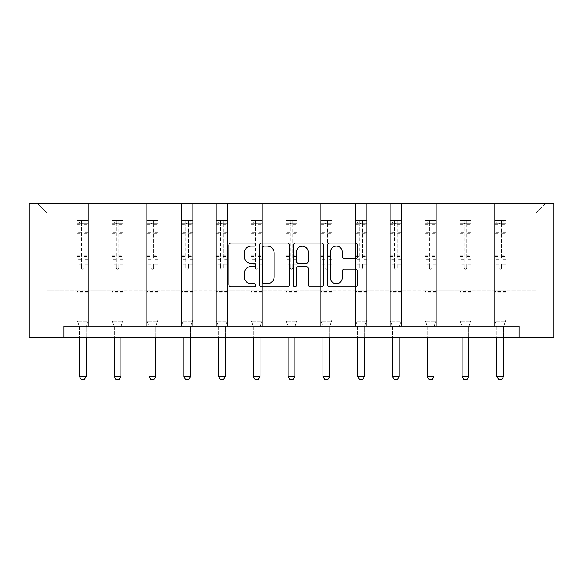 <?xml version="1.0" encoding="UTF-8"?>
<svg xmlns="http://www.w3.org/2000/svg" width="583" height="583" viewBox="0 0 583 583"><rect width="100%" height="100%" fill="white"/><g stroke="black" fill="none" stroke-linecap="round" stroke-linejoin="round"><path stroke-width="0.44" stroke-dasharray="2.92 2.19" d="M255.82 244.583A1.53 1.53 0 0 0 254.29 243.053L231.036 243.053A2.186 2.186 0 0 0 228.842 245.239L228.842 284.642A2.186 2.186 0 0 0 231.036 286.829L254.29 286.829A1.53 1.53 0 0 0 255.82 285.298A1.53 1.53 0 0 0 254.29 283.768L251.28 283.768A7.003 7.003 0 0 1 244.277 276.765L244.277 273.478A7.003 7.003 0 0 1 251.28 266.475L254.29 266.475A1.53 1.53 0 0 0 255.82 264.944A1.53 1.53 0 0 0 254.29 263.407L251.28 263.407A7.003 7.003 0 0 1 244.277 256.403L244.277 253.124A7.003 7.003 0 0 1 251.28 246.121L254.29 246.121A1.53 1.53 0 0 0 255.82 244.583M505.796 290.137L505.796 212.984L535.901 212.984L545.265 203.62L505.796 203.62L545.265 203.62L535.901 212.984L505.796 212.984L505.796 203.62L505.796 326.261L494.646 326.261L505.796 326.261L494.646 326.261L505.796 326.261L505.796 203.62L471.006 203.62L505.796 203.62L505.796 290.137L535.901 290.137L535.901 212.984L535.901 290.137L505.796 290.137L505.796 326.261L505.796 290.137L471.006 290.137L494.646 290.137L494.646 212.984L494.646 290.137L505.796 290.137M519.067 337.411L519.067 326.261L519.067 337.411L553.85 337.411L553.85 203.62L29.15 203.62L29.15 337.411L63.933 337.411L63.933 326.261L519.067 326.261L63.933 326.261L519.067 326.261L519.067 337.411L63.933 337.411L63.933 326.261L63.933 337.411M459.856 203.62L471.006 203.62L471.006 326.261L459.856 326.261L471.006 326.261L459.856 326.261L471.006 326.261L471.006 203.62L436.222 203.62L459.856 203.62L459.856 326.261L459.856 203.62L459.856 290.137L436.222 290.137L459.856 290.137L459.856 212.984L436.222 212.984L436.222 290.137L436.222 203.62L436.222 326.261L425.073 326.261L436.222 326.261L425.073 326.261L436.222 326.261L436.222 203.62L401.432 203.62L436.222 203.62L436.222 212.984L459.856 212.984L459.856 203.62M390.282 203.62L401.432 203.62L401.432 326.261L390.282 326.261L401.432 326.261L390.282 326.261L401.432 326.261L401.432 203.62L366.649 203.62L390.282 203.62L390.282 326.261L390.282 203.62L390.282 290.137L366.649 290.137L390.282 290.137L390.282 212.984L366.649 212.984L366.649 290.137L366.649 203.62L366.649 326.261L355.499 326.261L366.649 326.261L355.499 326.261L366.649 326.261L366.649 203.62L331.858 203.62L366.649 203.62L366.649 212.984L390.282 212.984L390.282 203.62M320.708 203.62L331.858 203.62L331.858 326.261L320.708 326.261L331.858 326.261L320.708 326.261L331.858 326.261L331.858 203.62L297.075 203.62L320.708 203.62L320.708 326.261L320.708 203.62L320.708 290.137L297.075 290.137L320.708 290.137L320.708 212.984L297.075 212.984L297.075 290.137L297.075 203.62L297.075 326.261L285.925 326.261L297.075 326.261L285.925 326.261L297.075 326.261L297.075 203.62L262.292 203.62L297.075 203.62L297.075 212.984L320.708 212.984L320.708 203.62M251.142 203.62L262.292 203.62L262.292 326.261L251.142 326.261L262.292 326.261L251.142 326.261L262.292 326.261L262.292 203.62L227.501 203.62L251.142 203.62L251.142 326.261L251.142 203.62L251.142 290.137L227.501 290.137L251.142 290.137L251.142 212.984L227.501 212.984L227.501 290.137L227.501 203.62L227.501 326.261L216.351 326.261L227.501 326.261L216.351 326.261L227.501 326.261L227.501 203.62L192.718 203.62L227.501 203.62L227.501 212.984L251.142 212.984L251.142 203.62M181.568 203.62L192.718 203.62L192.718 326.261L181.568 326.261L192.718 326.261L181.568 326.261L192.718 326.261L192.718 203.62L157.927 203.62L181.568 203.62L181.568 326.261L181.568 203.62L181.568 290.137L157.927 290.137L181.568 290.137L181.568 212.984L157.927 212.984L157.927 290.137L157.927 203.62L157.927 326.261L146.778 326.261L157.927 326.261L146.778 326.261L157.927 326.261L157.927 203.62L123.144 203.62L157.927 203.62L157.927 212.984L181.568 212.984L181.568 203.62M111.994 203.62L123.144 203.62L123.144 326.261L111.994 326.261L123.144 326.261L111.994 326.261L123.144 326.261L123.144 203.62L88.354 203.62L111.994 203.62L111.994 326.261L111.994 203.62L111.994 290.137L88.354 290.137L111.994 290.137L111.994 212.984L88.354 212.984L88.354 290.137L88.354 203.62L88.354 326.261L77.204 326.261L88.354 326.261L77.204 326.261L88.354 326.261L88.354 203.62L37.735 203.62L88.354 203.62L88.354 212.984L111.994 212.984L111.994 203.62M494.646 212.984L471.006 212.984L471.006 290.137L471.006 203.62L471.006 212.984L494.646 212.984L494.646 203.62L494.646 326.261L494.646 212.984M425.073 212.984L425.073 290.137L401.432 290.137L425.073 290.137L425.073 212.984L401.432 212.984L401.432 290.137L401.432 203.62L401.432 212.984L425.073 212.984L425.073 203.62L425.073 326.261L425.073 212.984M355.499 212.984L355.499 290.137L331.858 290.137L355.499 290.137L355.499 212.984L331.858 212.984L331.858 290.137L331.858 203.62L331.858 212.984L355.499 212.984L355.499 203.62L355.499 326.261L355.499 212.984M285.925 212.984L285.925 290.137L262.292 290.137L285.925 290.137L285.925 212.984L262.292 212.984L262.292 290.137L262.292 203.62L262.292 212.984L285.925 212.984L285.925 203.62L285.925 326.261L285.925 212.984M216.351 212.984L216.351 290.137L192.718 290.137L216.351 290.137L216.351 212.984L192.718 212.984L192.718 290.137L192.718 203.62L192.718 212.984L216.351 212.984L216.351 203.62L216.351 326.261L216.351 212.984M146.778 212.984L146.778 290.137L123.144 290.137L146.778 290.137L146.778 212.984L123.144 212.984L123.144 290.137L123.144 203.62L123.144 212.984L146.778 212.984L146.778 203.62L146.778 326.261L146.778 212.984M77.204 212.984L77.204 290.137L47.099 290.137L47.099 212.984L77.204 212.984L47.099 212.984L37.735 203.62L47.099 212.984L47.099 290.137L77.204 290.137L77.204 203.62L77.204 326.261L77.204 212.984M459.856 290.137L471.006 290.137L471.006 326.261L471.006 290.137L459.856 290.137L459.856 326.261L459.856 290.137M425.073 290.137L436.222 290.137L436.222 326.261L436.222 290.137L425.073 290.137L425.073 326.261L425.073 290.137M390.282 290.137L401.432 290.137L401.432 326.261L401.432 290.137L390.282 290.137L390.282 326.261L390.282 290.137M355.499 290.137L366.649 290.137L366.649 326.261L366.649 290.137L355.499 290.137L355.499 326.261L355.499 290.137M320.708 290.137L331.858 290.137L331.858 326.261L331.858 290.137L320.708 290.137L320.708 326.261L320.708 290.137M285.925 290.137L297.075 290.137L297.075 326.261L297.075 290.137L285.925 290.137L285.925 326.261L285.925 290.137M251.142 290.137L262.292 290.137L262.292 326.261L262.292 290.137L251.142 290.137L251.142 326.261L251.142 290.137M216.351 290.137L227.501 290.137L227.501 326.261L227.501 290.137L216.351 290.137L216.351 326.261L216.351 290.137M181.568 290.137L192.718 290.137L192.718 326.261L192.718 290.137L181.568 290.137L181.568 326.261L181.568 290.137M146.778 290.137L157.927 290.137L157.927 326.261L157.927 290.137L146.778 290.137L146.778 326.261L146.778 290.137M111.994 290.137L123.144 290.137L123.144 326.261L123.144 290.137L111.994 290.137L111.994 326.261L111.994 290.137M77.204 290.137L88.354 290.137L88.354 326.261L88.354 290.137L77.204 290.137L77.204 326.261L77.204 290.137M494.646 290.137L494.646 326.261L494.646 290.137M289.583 284.642L289.583 245.239A2.186 2.186 0 0 0 287.397 243.053L261.57 243.053A2.186 2.186 0 0 0 259.377 245.239L259.377 284.642A2.186 2.186 0 0 0 261.57 286.829L287.397 286.829A2.186 2.186 0 0 0 289.583 284.642M263.975 246.121A1.53 1.53 0 0 0 262.445 247.651L262.445 282.23A1.53 1.53 0 0 0 263.975 283.768L267.152 283.768A7.003 7.003 0 0 0 274.156 276.765L274.156 253.124A7.003 7.003 0 0 0 267.152 246.121L263.975 246.121M295.603 243.053L321.43 243.053A2.186 2.186 0 0 1 323.623 245.239L323.623 284.642A2.186 2.186 0 0 1 321.43 286.829L310.382 286.829A2.186 2.186 0 0 1 308.188 284.642L308.188 268.661A2.186 2.186 0 0 0 306.002 266.475L298.671 266.475A2.186 2.186 0 0 0 296.477 268.661L296.477 285.298A1.53 1.53 0 0 1 294.947 286.829A1.53 1.53 0 0 1 293.417 285.298L293.417 245.239A2.186 2.186 0 0 1 295.603 243.053M308.188 252.082A5.852 5.852 0 0 0 302.337 246.23A5.852 5.852 0 0 0 296.477 252.082L296.477 261.22A2.186 2.186 0 0 0 298.671 263.407L306.002 263.407A2.186 2.186 0 0 0 308.188 261.22L308.188 252.082M344.415 258.488L355.47 258.488A2.186 2.186 0 0 0 357.656 256.294L357.656 245.239A2.186 2.186 0 0 0 355.47 243.053L329.643 243.053A2.186 2.186 0 0 0 327.449 245.239L327.449 284.642A2.186 2.186 0 0 0 329.643 286.829L355.47 286.829A2.186 2.186 0 0 0 357.656 284.642L357.656 271.292A2.186 2.186 0 0 0 355.47 269.098L344.415 269.098A2.186 2.186 0 0 0 342.228 271.292L342.228 277.909A5.852 5.852 0 0 1 336.369 283.768A5.852 5.852 0 0 1 330.517 277.909L330.517 251.973A5.852 5.852 0 0 1 336.369 246.121A5.852 5.852 0 0 1 342.228 251.973L342.228 256.294A2.186 2.186 0 0 0 344.415 258.488M81.445 267.889A1.341 1.341 149.4 0 0 82.779 269.222A1.341 1.341 -30.6 0 1 81.445 267.889L81.445 264.267L81.445 267.889M88.295 220.389L86.124 220.389L86.124 223.289L88.354 223.289L88.354 220.389L77.204 220.389L77.204 320.067L77.204 264.267L81.445 264.267L81.445 257.956L77.204 257.956M77.204 220.389L77.204 264.267L81.445 264.267L81.445 223.872C82.334 223.1 83.223 223.1 84.12 223.872L84.12 255.165L88.354 255.165L88.354 320.067L77.204 320.067L79.332 326.75A2.23 2.23 -30.6 0 1 79.434 327.427L79.434 376.48L86.124 376.48L86.124 327.427A2.23 2.23 -30.6 0 1 86.226 326.75L88.354 320.067L77.204 320.067L79.332 326.75A2.23 2.23 -30.6 0 1 79.434 327.427L79.434 337.411M88.354 223.289L88.354 255.165M88.354 220.389L88.354 320.067L87.814 321.758L77.743 321.758L87.814 321.758L86.226 326.75A2.23 2.23 -30.6 0 0 86.124 327.427L86.124 337.411M86.124 220.389L77.262 220.389M86.124 223.289L79.434 223.289L79.434 220.389M77.204 223.289L88.295 223.289M77.262 223.289L79.434 223.289M88.354 257.956L84.12 257.956L84.12 220.666L81.445 220.666L81.445 257.956M84.12 267.889A1.341 1.341 -30.6 0 1 82.779 269.222A1.341 1.341 149.4 0 0 84.12 267.889L84.12 264.267L84.12 267.889M84.12 257.956L84.12 255.165M88.354 292.863L77.204 292.863M79.434 376.48L81.11 379.38L84.455 379.38L86.124 376.48M81.445 223.872L81.445 220.666M84.12 223.872L84.12 220.666M116.228 267.889A1.341 1.341 149.4 0 0 117.569 269.222A1.341 1.341 -30.6 0 1 116.228 267.889L116.228 264.267L116.228 267.889M123.086 220.389L120.914 220.389L120.914 223.289L123.144 223.289L123.144 220.389L111.994 220.389L111.994 320.067L111.994 264.267L116.228 264.267L116.228 257.956L111.994 257.956M111.994 220.389L111.994 264.267L116.228 264.267L116.228 223.872C117.117 223.1 118.014 223.1 118.903 223.872L118.903 255.165L123.144 255.165L123.144 320.067L111.994 320.067L114.115 326.75A2.23 2.23 -30.6 0 1 114.224 327.427L114.224 376.48L120.914 376.48L120.914 327.427A2.23 2.23 -30.6 0 1 121.016 326.75L123.144 320.067L111.994 320.067L114.115 326.75A2.23 2.23 -30.6 0 1 114.224 327.427L114.224 337.411M123.144 223.289L123.144 255.165M123.144 220.389L123.144 320.067L122.605 321.758L112.534 321.758L122.605 321.758L121.016 326.75A2.23 2.23 -30.6 0 0 120.914 327.427L120.914 337.411M120.914 220.389L112.045 220.389M120.914 223.289L114.224 223.289L114.224 220.389M111.994 223.289L123.086 223.289M112.045 223.289L114.224 223.289M123.144 257.956L118.903 257.956L118.903 220.666L116.228 220.666L116.228 257.956M118.903 267.889A1.341 1.341 -30.6 0 1 117.569 269.222A1.341 1.341 149.4 0 0 118.903 267.889L118.903 264.267L118.903 267.889M118.903 257.956L118.903 255.165M123.144 292.863L111.994 292.863M114.224 376.48L115.893 379.38L119.238 379.38L120.914 376.48M116.228 223.872L116.228 220.666M118.903 223.872L118.903 220.666M151.012 267.889A1.341 1.341 149.4 0 0 152.352 269.222A1.341 1.341 -30.6 0 1 151.012 267.889L151.012 264.267L151.012 267.889M157.869 220.389L155.697 220.389L155.697 223.289L157.927 223.289L157.927 220.389L146.778 220.389L146.778 320.067L146.778 264.267L151.012 264.267L151.012 257.956L146.778 257.956M146.778 220.389L146.778 264.267L151.012 264.267L151.012 223.872C151.908 223.1 152.797 223.1 153.693 223.872L153.693 255.165L157.927 255.165L157.927 320.067L146.778 320.067L148.905 326.75A2.23 2.23 -30.6 0 1 149.008 327.427L149.008 376.48L155.697 376.48L155.697 327.427A2.23 2.23 -30.6 0 1 155.799 326.75L157.927 320.067L146.778 320.067L148.905 326.75A2.23 2.23 -30.6 0 1 149.008 327.427L149.008 337.411M157.927 223.289L157.927 255.165M157.927 220.389L157.927 320.067L157.388 321.758L147.317 321.758L157.388 321.758L155.799 326.75A2.23 2.23 -30.6 0 0 155.697 327.427L155.697 337.411M155.697 220.389L146.836 220.389M155.697 223.289L149.008 223.289L149.008 220.389M146.778 223.289L157.869 223.289M146.836 223.289L149.008 223.289M157.927 257.956L153.693 257.956L153.693 220.666L151.012 220.666L151.012 257.956M153.693 267.889A1.341 1.341 -30.6 0 1 152.352 269.222A1.341 1.341 149.4 0 0 153.693 267.889L153.693 264.267L153.693 267.889M153.693 257.956L153.693 255.165M157.927 292.863L146.778 292.863M149.008 376.48L150.684 379.38L154.029 379.38L155.697 376.48M151.012 223.872L151.012 220.666M153.693 223.872L153.693 220.666M185.802 267.889A1.341 1.341 149.4 0 0 187.143 269.222A1.341 1.341 -30.6 0 1 185.802 267.889L185.802 264.267L185.802 267.889M192.66 220.389L190.488 220.389L190.488 223.289L192.718 223.289L192.718 220.389L181.568 220.389L181.568 320.067L181.568 264.267L185.802 264.267L185.802 257.956L181.568 257.956M181.568 220.389L181.568 264.267L185.802 264.267L185.802 223.872C186.691 223.1 187.58 223.1 188.477 223.872L188.477 255.165L192.718 255.165L192.718 320.067L181.568 320.067L183.689 326.75A2.23 2.23 -30.6 0 1 183.798 327.427L183.798 376.48L190.488 376.48L190.488 327.427A2.23 2.23 -30.6 0 1 190.59 326.75L192.718 320.067L181.568 320.067L183.689 326.75A2.23 2.23 -30.6 0 1 183.798 327.427L183.798 337.411M192.718 223.289L192.718 255.165M192.718 220.389L192.718 320.067L192.179 321.758L182.107 321.758L192.179 321.758L190.59 326.75A2.23 2.23 -30.6 0 0 190.488 327.427L190.488 337.411M190.488 220.389L181.619 220.389M190.488 223.289L183.798 223.289L183.798 220.389M181.568 223.289L192.66 223.289M181.619 223.289L183.798 223.289M192.718 257.956L188.477 257.956L188.477 220.666L185.802 220.666L185.802 257.956M188.477 267.889A1.341 1.341 -30.6 0 1 187.143 269.222A1.341 1.341 149.4 0 0 188.477 267.889L188.477 264.267L188.477 267.889M188.477 257.956L188.477 255.165M192.718 292.863L181.568 292.863M183.798 376.48L185.467 379.38L188.812 379.38L190.488 376.48M185.802 223.872L185.802 220.666M188.477 223.872L188.477 220.666M220.585 267.889A1.341 1.341 149.4 0 0 221.926 269.222A1.341 1.341 -30.6 0 1 220.585 267.889L220.585 264.267L220.585 267.889M227.443 220.389L225.271 220.389L225.271 223.289L227.501 223.289L227.501 220.389L216.351 220.389L216.351 320.067L216.351 264.267L220.585 264.267L220.585 257.956L216.351 257.956M216.351 220.389L216.351 264.267L220.585 264.267L220.585 223.872C221.482 223.1 222.371 223.1 223.267 223.872L223.267 255.165L227.501 255.165L227.501 320.067L216.351 320.067L218.479 326.75A2.23 2.23 -30.6 0 1 218.581 327.427L218.581 376.48L225.271 376.48L225.271 327.427A2.23 2.23 -30.6 0 1 225.373 326.75L227.501 320.067L216.351 320.067L218.479 326.75A2.23 2.23 -30.6 0 1 218.581 327.427L218.581 337.411M227.501 223.289L227.501 255.165M227.501 220.389L227.501 320.067L226.962 321.758L216.891 321.758L226.962 321.758L225.373 326.75A2.23 2.23 -30.6 0 0 225.271 327.427L225.271 337.411M225.271 220.389L216.41 220.389M225.271 223.289L218.581 223.289L218.581 220.389M216.351 223.289L227.443 223.289M216.41 223.289L218.581 223.289M227.501 257.956L223.267 257.956L223.267 220.666L220.585 220.666L220.585 257.956M223.267 267.889A1.341 1.341 -30.6 0 1 221.926 269.222A1.341 1.341 149.4 0 0 223.267 267.889L223.267 264.267L223.267 267.889M223.267 257.956L223.267 255.165M227.501 292.863L216.351 292.863M218.581 376.48L220.257 379.38L223.602 379.38L225.271 376.48M220.585 223.872L220.585 220.666M223.267 223.872L223.267 220.666M255.376 267.889A1.341 1.341 149.4 0 0 256.717 269.222A1.341 1.341 -30.6 0 1 255.376 267.889L255.376 264.267L255.376 267.889M262.233 220.389L260.062 220.389L260.062 223.289L262.292 223.289L262.292 220.389L251.142 220.389L251.142 320.067L251.142 264.267L255.376 264.267L255.376 257.956L251.142 257.956M251.142 220.389L251.142 264.267L255.376 264.267L255.376 223.872C256.265 223.1 257.154 223.1 258.05 223.872L258.05 255.165L262.292 255.165L262.292 320.067L251.142 320.067L253.262 326.75A2.23 2.23 -30.6 0 1 253.372 327.427L253.372 376.48L260.062 376.48L260.062 327.427A2.23 2.23 -30.6 0 1 260.164 326.75L262.292 320.067L251.142 320.067L253.262 326.75A2.23 2.23 -30.6 0 1 253.372 327.427L253.372 337.411M262.292 223.289L262.292 255.165M262.292 220.389L262.292 320.067L261.752 321.758L251.674 321.758L261.752 321.758L260.164 326.75A2.23 2.23 -30.6 0 0 260.062 327.427L260.062 337.411M260.062 220.389L251.193 220.389M260.062 223.289L253.372 223.289L253.372 220.389M251.142 223.289L262.233 223.289M251.193 223.289L253.372 223.289M262.292 257.956L258.05 257.956L258.05 220.666L255.376 220.666L255.376 257.956M258.05 267.889A1.341 1.341 -30.6 0 1 256.717 269.222A1.341 1.341 149.4 0 0 258.05 267.889L258.05 264.267L258.05 267.889M258.05 257.956L258.05 255.165M262.292 292.863L251.142 292.863M253.372 376.48L255.041 379.38L258.386 379.38L260.062 376.48M255.376 223.872L255.376 220.666M258.05 223.872L258.05 220.666M290.159 267.889A1.341 1.341 149.4 0 0 291.5 269.222A1.341 1.341 -30.6 0 1 290.159 267.889L290.159 264.267L290.159 267.889M297.017 220.389L294.845 220.389L294.845 223.289L297.075 223.289L297.075 220.389L285.925 220.389L285.925 320.067L285.925 264.267L290.159 264.267L290.159 257.956L285.925 257.956M285.925 220.389L285.925 264.267L290.159 264.267L290.159 223.872C291.055 223.1 291.945 223.1 292.841 223.872L292.841 255.165L297.075 255.165L297.075 320.067L285.925 320.067L288.053 326.75A2.23 2.23 -30.6 0 1 288.155 327.427L288.155 376.48L294.845 376.48L294.845 327.427A2.23 2.23 -30.6 0 1 294.947 326.75L297.075 320.067L285.925 320.067L288.053 326.75A2.23 2.23 -30.6 0 1 288.155 327.427L288.155 337.411M297.075 223.289L297.075 255.165M297.075 220.389L297.075 320.067L296.536 321.758L286.464 321.758L296.536 321.758L294.947 326.75A2.23 2.23 -30.6 0 0 294.845 327.427L294.845 337.411M294.845 220.389L285.983 220.389M294.845 223.289L288.155 223.289L288.155 220.389M285.925 223.289L297.017 223.289M285.983 223.289L288.155 223.289M297.075 257.956L292.841 257.956L292.841 220.666L290.159 220.666L290.159 257.956M292.841 267.889A1.341 1.341 -30.6 0 1 291.5 269.222A1.341 1.341 149.4 0 0 292.841 267.889L292.841 264.267L292.841 267.889M292.841 257.956L292.841 255.165M297.075 292.863L285.925 292.863M288.155 376.48L289.831 379.38L293.169 379.38L294.845 376.48M290.159 223.872L290.159 220.666M292.841 223.872L292.841 220.666M324.95 267.889A1.341 1.341 149.4 0 0 326.283 269.222A1.341 1.341 -30.6 0 1 324.95 267.889L324.95 264.267L324.95 267.889M331.807 220.389L329.628 220.389L329.628 223.289L331.858 223.289L331.858 220.389L320.708 220.389L320.708 320.067L320.708 264.267L324.95 264.267L324.95 257.956L320.708 257.956M320.708 220.389L320.708 264.267L324.95 264.267L324.95 223.872C325.839 223.1 326.728 223.1 327.624 223.872L327.624 255.165L331.858 255.165L331.858 320.067L320.708 320.067L322.836 326.75A2.23 2.23 -30.6 0 1 322.938 327.427L322.938 376.48L329.628 376.48L329.628 327.427A2.23 2.23 -30.6 0 1 329.738 326.75L331.858 320.067L320.708 320.067L322.836 326.75A2.23 2.23 -30.6 0 1 322.938 327.427L322.938 337.411M331.858 223.289L331.858 255.165M331.858 220.389L331.858 320.067L331.326 321.758L321.248 321.758L331.326 321.758L329.738 326.75A2.23 2.23 -30.6 0 0 329.628 327.427L329.628 337.411M329.628 220.389L320.767 220.389M329.628 223.289L322.938 223.289L322.938 220.389M320.708 223.289L331.807 223.289M320.767 223.289L322.938 223.289M331.858 257.956L327.624 257.956L327.624 220.666L324.95 220.666L324.95 257.956M327.624 267.889A1.341 1.341 -30.6 0 1 326.283 269.222A1.341 1.341 149.4 0 0 327.624 267.889L327.624 264.267L327.624 267.889M327.624 257.956L327.624 255.165M331.858 292.863L320.708 292.863M322.938 376.48L324.614 379.38L327.959 379.38L329.628 376.48M324.95 223.872L324.95 220.666M327.624 223.872L327.624 220.666M359.733 267.889A1.341 1.341 149.4 0 0 361.074 269.222A1.341 1.341 -30.6 0 1 359.733 267.889L359.733 264.267L359.733 267.889M366.59 220.389L364.419 220.389L364.419 223.289L366.649 223.289L366.649 220.389L355.499 220.389L355.499 320.067L355.499 264.267L359.733 264.267L359.733 257.956L355.499 257.956M355.499 220.389L355.499 264.267L359.733 264.267L359.733 223.872C360.622 223.1 361.518 223.1 362.415 223.872L362.415 255.165L366.649 255.165L366.649 320.067L355.499 320.067L357.627 326.75A2.23 2.23 -30.6 0 1 357.729 327.427L357.729 376.48L364.419 376.48L364.419 327.427A2.23 2.23 -30.6 0 1 364.521 326.75L366.649 320.067L355.499 320.067L357.627 326.75A2.23 2.23 -30.6 0 1 357.729 327.427L357.729 337.411M366.649 223.289L366.649 255.165M366.649 220.389L366.649 320.067L366.109 321.758L356.038 321.758L366.109 321.758L364.521 326.75A2.23 2.23 -30.6 0 0 364.419 327.427L364.419 337.411M364.419 220.389L355.557 220.389M364.419 223.289L357.729 223.289L357.729 220.389M355.499 223.289L366.59 223.289M355.557 223.289L357.729 223.289M366.649 257.956L362.415 257.956L362.415 220.666L359.733 220.666L359.733 257.956M362.415 267.889A1.341 1.341 -30.6 0 1 361.074 269.222A1.341 1.341 149.4 0 0 362.415 267.889L362.415 264.267L362.415 267.889M362.415 257.956L362.415 255.165M366.649 292.863L355.499 292.863M357.729 376.48L359.398 379.38L362.743 379.38L364.419 376.48M359.733 223.872L359.733 220.666M362.415 223.872L362.415 220.666M394.523 267.889A1.341 1.341 149.4 0 0 395.857 269.222A1.341 1.341 -30.6 0 1 394.523 267.889L394.523 264.267L394.523 267.889M401.381 220.389L399.202 220.389L399.202 223.289L401.432 223.289L401.432 220.389L390.282 220.389L390.282 320.067L390.282 264.267L394.523 264.267L394.523 257.956L390.282 257.956M390.282 220.389L390.282 264.267L394.523 264.267L394.523 223.872C395.412 223.1 396.302 223.1 397.198 223.872L397.198 255.165L401.432 255.165L401.432 320.067L390.282 320.067L392.41 326.75A2.23 2.23 -30.6 0 1 392.512 327.427L392.512 376.48L399.202 376.48L399.202 327.427A2.23 2.23 -30.6 0 1 399.311 326.75L401.432 320.067L390.282 320.067L392.41 326.75A2.23 2.23 -30.6 0 1 392.512 327.427L392.512 337.411M401.432 223.289L401.432 255.165M401.432 220.389L401.432 320.067L400.893 321.758L390.821 321.758L400.893 321.758L399.311 326.75A2.23 2.23 -30.6 0 0 399.202 327.427L399.202 337.411M399.202 220.389L390.34 220.389M399.202 223.289L392.512 223.289L392.512 220.389M390.282 223.289L401.381 223.289M390.34 223.289L392.512 223.289M401.432 257.956L397.198 257.956L397.198 220.666L394.523 220.666L394.523 257.956M397.198 267.889A1.341 1.341 -30.6 0 1 395.857 269.222A1.341 1.341 149.4 0 0 397.198 267.889L397.198 264.267L397.198 267.889M397.198 257.956L397.198 255.165M401.432 292.863L390.282 292.863M392.512 376.48L394.188 379.38L397.533 379.38L399.202 376.48M394.523 223.872L394.523 220.666M397.198 223.872L397.198 220.666M429.307 267.889A1.341 1.341 149.4 0 0 430.648 269.222A1.341 1.341 -30.6 0 1 429.307 267.889L429.307 264.267L429.307 267.889M436.164 220.389L433.992 220.389L433.992 223.289L436.222 223.289L436.222 220.389L425.073 220.389L425.073 320.067L425.073 264.267L429.307 264.267L429.307 257.956L425.073 257.956M425.073 220.389L425.073 264.267L429.307 264.267L429.307 223.872C430.196 223.1 431.092 223.1 431.988 223.872L431.988 255.165L436.222 255.165L436.222 320.067L425.073 320.067L427.201 326.75A2.23 2.23 -30.6 0 1 427.303 327.427L427.303 376.48L433.992 376.48L433.992 327.427A2.23 2.23 -30.6 0 1 434.095 326.75L436.222 320.067L425.073 320.067L427.201 326.75A2.23 2.23 -30.6 0 1 427.303 327.427L427.303 337.411M436.222 223.289L436.222 255.165M436.222 220.389L436.222 320.067L435.683 321.758L425.612 321.758L435.683 321.758L434.095 326.75A2.23 2.23 -30.6 0 0 433.992 327.427L433.992 337.411M433.992 220.389L425.131 220.389M433.992 223.289L427.303 223.289L427.303 220.389M425.073 223.289L436.164 223.289M425.131 223.289L427.303 223.289M436.222 257.956L431.988 257.956L431.988 220.666L429.307 220.666L429.307 257.956M431.988 267.889A1.341 1.341 -30.6 0 1 430.648 269.222A1.341 1.341 149.4 0 0 431.988 267.889L431.988 264.267L431.988 267.889M431.988 257.956L431.988 255.165M436.222 292.863L425.073 292.863M427.303 376.48L428.971 379.38L432.316 379.38L433.992 376.48M429.307 223.872L429.307 220.666M431.988 223.872L431.988 220.666M464.097 267.889A1.341 1.341 149.4 0 0 465.431 269.222A1.341 1.341 -30.6 0 1 464.097 267.889L464.097 264.267L464.097 267.889M470.955 220.389L468.776 220.389L468.776 223.289L471.006 223.289L471.006 220.389L459.856 220.389L459.856 320.067L459.856 264.267L464.097 264.267L464.097 257.956L459.856 257.956M459.856 220.389L459.856 264.267L464.097 264.267L464.097 223.872C464.986 223.1 465.875 223.1 466.772 223.872L466.772 255.165L471.006 255.165L471.006 320.067L459.856 320.067L461.984 326.75A2.23 2.23 -30.6 0 1 462.086 327.427L462.086 376.48L468.776 376.48L468.776 327.427A2.23 2.23 -30.6 0 1 468.885 326.75L471.006 320.067L459.856 320.067L461.984 326.75A2.23 2.23 -30.6 0 1 462.086 327.427L462.086 337.411M471.006 223.289L471.006 255.165M471.006 220.389L471.006 320.067L470.466 321.758L460.395 321.758L470.466 321.758L468.885 326.75A2.23 2.23 -30.6 0 0 468.776 327.427L468.776 337.411M468.776 220.389L459.914 220.389M468.776 223.289L462.086 223.289L462.086 220.389M459.856 223.289L470.955 223.289M459.914 223.289L462.086 223.289M471.006 257.956L466.772 257.956L466.772 220.666L464.097 220.666L464.097 257.956M466.772 267.889A1.341 1.341 -30.6 0 1 465.431 269.222A1.341 1.341 149.4 0 0 466.772 267.889L466.772 264.267L466.772 267.889M466.772 257.956L466.772 255.165M471.006 292.863L459.856 292.863M462.086 376.48L463.762 379.38L467.107 379.38L468.776 376.48M464.097 223.872L464.097 220.666M466.772 223.872L466.772 220.666M498.88 267.889A1.341 1.341 149.4 0 0 500.221 269.222A1.341 1.341 -30.6 0 1 498.88 267.889L498.88 264.267L498.88 267.889M505.738 220.389L503.566 220.389L503.566 223.289L505.796 223.289L505.796 220.389L494.646 220.389L494.646 320.067L494.646 264.267L498.88 264.267L498.88 257.956L494.646 257.956M494.646 220.389L494.646 264.267L498.88 264.267L498.88 223.872C499.769 223.1 500.666 223.1 501.555 223.872L501.555 255.165L505.796 255.165L505.796 320.067L494.646 320.067L496.774 326.75A2.23 2.23 -30.6 0 1 496.876 327.427L496.876 376.48L503.566 376.48L503.566 327.427A2.23 2.23 -30.6 0 1 503.668 326.75L505.796 320.067L494.646 320.067L496.774 326.75A2.23 2.23 -30.6 0 1 496.876 327.427L496.876 337.411M505.796 223.289L505.796 255.165M505.796 220.389L505.796 320.067L505.257 321.758L495.186 321.758L505.257 321.758L503.668 326.75A2.23 2.23 -30.6 0 0 503.566 327.427L503.566 337.411M503.566 220.389L494.705 220.389M503.566 223.289L496.876 223.289L496.876 220.389M494.646 223.289L505.738 223.289M494.705 223.289L496.876 223.289M505.796 257.956L501.555 257.956L501.555 220.666L498.88 220.666L498.88 257.956M501.555 267.889A1.341 1.341 -30.6 0 1 500.221 269.222A1.341 1.341 149.4 0 0 501.555 267.889L501.555 264.267L501.555 267.889M501.555 257.956L501.555 255.165M505.796 292.863L494.646 292.863M496.876 376.48L498.545 379.38L501.89 379.38L503.566 376.48M498.88 223.872L498.88 220.666M501.555 223.872L501.555 220.666M81.445 232.165L77.204 232.165M77.204 233.754L81.445 233.754M77.204 255.165L81.445 255.165M88.354 288.177L77.204 288.177M88.354 264.267L84.12 264.267L88.354 264.267M81.445 259.224L77.204 259.224M88.354 259.224L84.12 259.224M77.204 256.433L81.445 256.433M84.12 256.433L88.354 256.433M88.354 232.165L84.12 232.165M84.12 233.754L88.354 233.754M81.445 223.056L77.204 223.056M77.204 224.644L81.445 224.644M88.354 223.056L84.12 223.056M84.12 224.644L88.354 224.644M88.354 291.602L77.204 291.602M116.228 232.165L111.994 232.165M111.994 233.754L116.228 233.754M111.994 255.165L116.228 255.165M123.144 288.177L111.994 288.177M123.144 264.267L118.903 264.267L123.144 264.267M116.228 259.224L111.994 259.224M123.144 259.224L118.903 259.224M111.994 256.433L116.228 256.433M118.903 256.433L123.144 256.433M123.144 232.165L118.903 232.165M118.903 233.754L123.144 233.754M116.228 223.056L111.994 223.056M111.994 224.644L116.228 224.644M123.144 223.056L118.903 223.056M118.903 224.644L123.144 224.644M123.144 291.602L111.994 291.602M151.012 232.165L146.778 232.165M146.778 233.754L151.012 233.754M146.778 255.165L151.012 255.165M157.927 288.177L146.778 288.177M157.927 264.267L153.693 264.267L157.927 264.267M151.012 259.224L146.778 259.224M157.927 259.224L153.693 259.224M146.778 256.433L151.012 256.433M153.693 256.433L157.927 256.433M157.927 232.165L153.693 232.165M153.693 233.754L157.927 233.754M151.012 223.056L146.778 223.056M146.778 224.644L151.012 224.644M157.927 223.056L153.693 223.056M153.693 224.644L157.927 224.644M157.927 291.602L146.778 291.602M185.802 232.165L181.568 232.165M181.568 233.754L185.802 233.754M181.568 255.165L185.802 255.165M192.718 288.177L181.568 288.177M192.718 264.267L188.477 264.267L192.718 264.267M185.802 259.224L181.568 259.224M192.718 259.224L188.477 259.224M181.568 256.433L185.802 256.433M188.477 256.433L192.718 256.433M192.718 232.165L188.477 232.165M188.477 233.754L192.718 233.754M185.802 223.056L181.568 223.056M181.568 224.644L185.802 224.644M192.718 223.056L188.477 223.056M188.477 224.644L192.718 224.644M192.718 291.602L181.568 291.602M220.585 232.165L216.351 232.165M216.351 233.754L220.585 233.754M216.351 255.165L220.585 255.165M227.501 288.177L216.351 288.177M227.501 264.267L223.267 264.267L227.501 264.267M220.585 259.224L216.351 259.224M227.501 259.224L223.267 259.224M216.351 256.433L220.585 256.433M223.267 256.433L227.501 256.433M227.501 232.165L223.267 232.165M223.267 233.754L227.501 233.754M220.585 223.056L216.351 223.056M216.351 224.644L220.585 224.644M227.501 223.056L223.267 223.056M223.267 224.644L227.501 224.644M227.501 291.602L216.351 291.602M255.376 232.165L251.142 232.165M251.142 233.754L255.376 233.754M251.142 255.165L255.376 255.165M262.292 288.177L251.142 288.177M262.292 264.267L258.05 264.267L262.292 264.267M255.376 259.224L251.142 259.224M262.292 259.224L258.05 259.224M251.142 256.433L255.376 256.433M258.05 256.433L262.292 256.433M262.292 232.165L258.05 232.165M258.05 233.754L262.292 233.754M255.376 223.056L251.142 223.056M251.142 224.644L255.376 224.644M262.292 223.056L258.05 223.056M258.05 224.644L262.292 224.644M262.292 291.602L251.142 291.602M290.159 232.165L285.925 232.165M285.925 233.754L290.159 233.754M285.925 255.165L290.159 255.165M297.075 288.177L285.925 288.177M297.075 264.267L292.841 264.267L297.075 264.267M290.159 259.224L285.925 259.224M297.075 259.224L292.841 259.224M285.925 256.433L290.159 256.433M292.841 256.433L297.075 256.433M297.075 232.165L292.841 232.165M292.841 233.754L297.075 233.754M290.159 223.056L285.925 223.056M285.925 224.644L290.159 224.644M297.075 223.056L292.841 223.056M292.841 224.644L297.075 224.644M297.075 291.602L285.925 291.602M324.95 232.165L320.708 232.165M320.708 233.754L324.95 233.754M320.708 255.165L324.95 255.165M331.858 288.177L320.708 288.177M331.858 264.267L327.624 264.267L331.858 264.267M324.95 259.224L320.708 259.224M331.858 259.224L327.624 259.224M320.708 256.433L324.95 256.433M327.624 256.433L331.858 256.433M331.858 232.165L327.624 232.165M327.624 233.754L331.858 233.754M324.95 223.056L320.708 223.056M320.708 224.644L324.95 224.644M331.858 223.056L327.624 223.056M327.624 224.644L331.858 224.644M331.858 291.602L320.708 291.602M359.733 232.165L355.499 232.165M355.499 233.754L359.733 233.754M355.499 255.165L359.733 255.165M366.649 288.177L355.499 288.177M366.649 264.267L362.415 264.267L366.649 264.267M359.733 259.224L355.499 259.224M366.649 259.224L362.415 259.224M355.499 256.433L359.733 256.433M362.415 256.433L366.649 256.433M366.649 232.165L362.415 232.165M362.415 233.754L366.649 233.754M359.733 223.056L355.499 223.056M355.499 224.644L359.733 224.644M366.649 223.056L362.415 223.056M362.415 224.644L366.649 224.644M366.649 291.602L355.499 291.602M394.523 232.165L390.282 232.165M390.282 233.754L394.523 233.754M390.282 255.165L394.523 255.165M401.432 288.177L390.282 288.177M401.432 264.267L397.198 264.267L401.432 264.267M394.523 259.224L390.282 259.224M401.432 259.224L397.198 259.224M390.282 256.433L394.523 256.433M397.198 256.433L401.432 256.433M401.432 232.165L397.198 232.165M397.198 233.754L401.432 233.754M394.523 223.056L390.282 223.056M390.282 224.644L394.523 224.644M401.432 223.056L397.198 223.056M397.198 224.644L401.432 224.644M401.432 291.602L390.282 291.602M429.307 232.165L425.073 232.165M425.073 233.754L429.307 233.754M425.073 255.165L429.307 255.165M436.222 288.177L425.073 288.177M436.222 264.267L431.988 264.267L436.222 264.267M429.307 259.224L425.073 259.224M436.222 259.224L431.988 259.224M425.073 256.433L429.307 256.433M431.988 256.433L436.222 256.433M436.222 232.165L431.988 232.165M431.988 233.754L436.222 233.754M429.307 223.056L425.073 223.056M425.073 224.644L429.307 224.644M436.222 223.056L431.988 223.056M431.988 224.644L436.222 224.644M436.222 291.602L425.073 291.602M464.097 232.165L459.856 232.165M459.856 233.754L464.097 233.754M459.856 255.165L464.097 255.165M471.006 288.177L459.856 288.177M471.006 264.267L466.772 264.267L471.006 264.267M464.097 259.224L459.856 259.224M471.006 259.224L466.772 259.224M459.856 256.433L464.097 256.433M466.772 256.433L471.006 256.433M471.006 232.165L466.772 232.165M466.772 233.754L471.006 233.754M464.097 223.056L459.856 223.056M459.856 224.644L464.097 224.644M471.006 223.056L466.772 223.056M466.772 224.644L471.006 224.644M471.006 291.602L459.856 291.602M498.88 232.165L494.646 232.165M494.646 233.754L498.88 233.754M494.646 255.165L498.88 255.165M505.796 288.177L494.646 288.177M505.796 264.267L501.555 264.267L505.796 264.267M498.88 259.224L494.646 259.224M505.796 259.224L501.555 259.224M494.646 256.433L498.88 256.433M501.555 256.433L505.796 256.433M505.796 232.165L501.555 232.165M501.555 233.754L505.796 233.754M498.88 223.056L494.646 223.056M494.646 224.644L498.88 224.644M505.796 223.056L501.555 223.056M501.555 224.644L505.796 224.644M505.796 291.602L494.646 291.602"/><path stroke-width="0.87" d="M255.82 244.583A1.53 1.53 0 0 0 254.29 243.053L231.036 243.053A2.186 2.186 0 0 0 228.842 245.239L228.842 284.642A2.186 2.186 0 0 0 231.036 286.829L254.29 286.829A1.53 1.53 0 0 0 255.82 285.298A1.53 1.53 0 0 0 254.29 283.768L251.28 283.768A7.003 7.003 0 0 1 244.277 276.765L244.277 273.478A7.003 7.003 0 0 1 251.28 266.475L254.29 266.475A1.53 1.53 0 0 0 255.82 264.944A1.53 1.53 0 0 0 254.29 263.407L251.28 263.407A7.003 7.003 0 0 1 244.277 256.403L244.277 253.124A7.003 7.003 0 0 1 251.28 246.121L254.29 246.121A1.53 1.53 0 0 0 255.82 244.583M355.47 258.488A2.186 2.186 0 0 0 357.656 256.294L357.656 245.239A2.186 2.186 0 0 0 355.47 243.053L329.643 243.053A2.186 2.186 0 0 0 327.449 245.239L327.449 284.642A2.186 2.186 0 0 0 329.643 286.829L355.47 286.829A2.186 2.186 0 0 0 357.656 284.642L357.656 271.292A2.186 2.186 0 0 0 355.47 269.098L344.415 269.098A2.186 2.186 0 0 0 342.228 271.292L342.228 277.909A5.852 5.852 0 0 1 336.369 283.768A5.852 5.852 0 0 1 330.517 277.909L330.517 251.973A5.852 5.852 0 0 1 336.369 246.121A5.852 5.852 0 0 1 342.228 251.973L342.228 256.294A2.186 2.186 0 0 0 344.415 258.488L355.47 258.488M519.067 337.411L553.85 337.411L553.85 203.62L29.15 203.62L29.15 337.411L519.067 337.411L519.067 326.261L63.933 326.261L63.933 337.411M289.583 245.239A2.186 2.186 0 0 0 287.397 243.053L261.57 243.053A2.186 2.186 0 0 0 259.377 245.239L259.377 284.642A2.186 2.186 0 0 0 261.57 286.829L287.397 286.829A2.186 2.186 0 0 0 289.583 284.642L289.583 245.239M295.603 243.053L321.43 243.053A2.186 2.186 0 0 1 323.623 245.239L323.623 284.642A2.186 2.186 0 0 1 321.43 286.829L310.382 286.829A2.186 2.186 0 0 1 308.188 284.642L308.188 268.661A2.186 2.186 0 0 0 306.002 266.475L298.671 266.475A2.186 2.186 0 0 0 296.477 268.661L296.477 285.298A1.53 1.53 0 0 1 294.947 286.829A1.53 1.53 0 0 1 293.417 285.298L293.417 245.239A2.186 2.186 0 0 1 295.603 243.053M263.975 246.121A1.53 1.53 0 0 0 262.445 247.651L262.445 282.23A1.53 1.53 0 0 0 263.975 283.768L267.152 283.768A7.003 7.003 0 0 0 274.156 276.765L274.156 253.124A7.003 7.003 0 0 0 267.152 246.121L263.975 246.121M308.188 252.082A5.852 5.852 0 0 0 302.337 246.23A5.852 5.852 0 0 0 296.477 252.082L296.477 261.22A2.186 2.186 0 0 0 298.671 263.407L306.002 263.407A2.186 2.186 0 0 0 308.188 261.22L308.188 252.082M79.434 337.411L79.434 376.48L86.124 376.48L86.124 337.411M86.124 376.48L84.455 379.38L81.11 379.38L79.434 376.48M114.224 337.411L114.224 376.48L120.914 376.48L120.914 337.411M120.914 376.48L119.238 379.38L115.893 379.38L114.224 376.48M149.008 337.411L149.008 376.48L155.697 376.48L155.697 337.411M155.697 376.48L154.029 379.38L150.684 379.38L149.008 376.48M183.798 337.411L183.798 376.48L190.488 376.48L190.488 337.411M190.488 376.48L188.812 379.38L185.467 379.38L183.798 376.48M218.581 337.411L218.581 376.48L225.271 376.48L225.271 337.411M225.271 376.48L223.602 379.38L220.257 379.38L218.581 376.48M253.372 337.411L253.372 376.48L260.062 376.48L260.062 337.411M260.062 376.48L258.386 379.38L255.041 379.38L253.372 376.48M288.155 337.411L288.155 376.48L294.845 376.48L294.845 337.411M294.845 376.48L293.169 379.38L289.831 379.38L288.155 376.48M322.938 337.411L322.938 376.48L329.628 376.48L329.628 337.411M329.628 376.48L327.959 379.38L324.614 379.38L322.938 376.48M357.729 337.411L357.729 376.48L364.419 376.48L364.419 337.411M364.419 376.48L362.743 379.38L359.398 379.38L357.729 376.48M392.512 337.411L392.512 376.48L399.202 376.48L399.202 337.411M399.202 376.48L397.533 379.38L394.188 379.38L392.512 376.48M427.303 337.411L427.303 376.48L433.992 376.48L433.992 337.411M433.992 376.48L432.316 379.38L428.971 379.38L427.303 376.48M462.086 337.411L462.086 376.48L468.776 376.48L468.776 337.411M468.776 376.48L467.107 379.38L463.762 379.38L462.086 376.48M496.876 337.411L496.876 376.48L503.566 376.48L503.566 337.411M503.566 376.48L501.89 379.38L498.545 379.38L496.876 376.48"/></g></svg>

